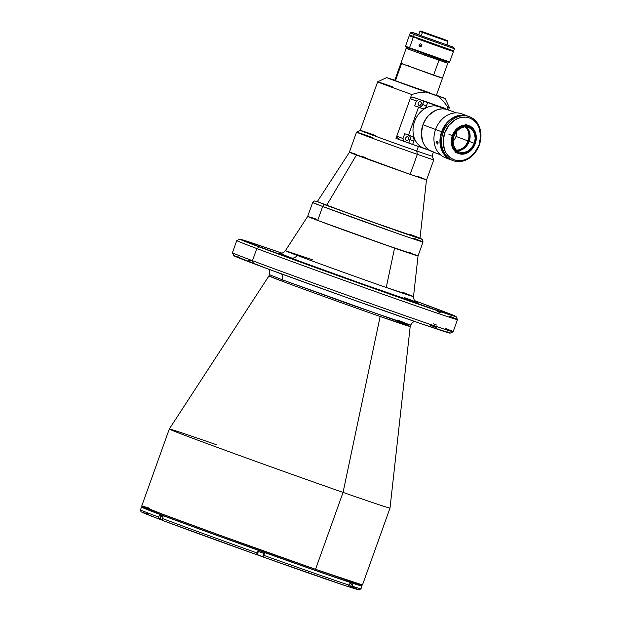 <?xml version="1.0" encoding="UTF-8"?>
<svg xmlns="http://www.w3.org/2000/svg" width="621" height="621" viewBox="0 0 621 621"><rect width="100%" height="100%" fill="white"/><g stroke="black" fill="none" stroke-linecap="round" stroke-linejoin="round"><path stroke-width="0.93" d="M281.554 273.939A5.861 4.782 -69.4 0 1 282.338 279.815L269.545 274.707L282.338 279.815A5.861 4.782 110.6 0 0 281.554 273.939M397.37 321.391A75.017 0.854 -160.3 0 1 410.194 326.499L410.497 325.179L349.739 304.321L282.338 279.815L394.614 320.063L410.497 325.179L397.704 320.071M312.627 259.772L285.373 250.682A68.054 0.776 19.7 0 0 297.001 255.332A68.054 0.776 19.7 0 0 386.254 287.484L394.56 248.113A58.607 0.668 -160.3 0 1 337.234 227.635A58.607 0.668 -160.3 0 1 307.674 216.418A58.607 0.668 19.7 0 0 317.688 220.424L394.56 248.113L386.254 287.484L413.516 296.566L401.888 291.932M404.667 297.669A5.861 4.782 -69.4 0 0 404.76 297.707C418.717 302.893 429.344 307.364 387.822 292.887C345.214 277.998 300.479 261.635 291.086 258.041A5.861 4.782 110.6 0 0 297.001 255.332C305.664 258.647 346.937 273.745 386.254 287.484A68.054 0.776 19.7 0 0 413.516 296.566L418.034 255.937A58.607 0.668 -160.3 0 1 394.56 248.113L416.707 255.309L385.136 244.806L317.688 220.424A58.607 0.668 19.7 0 0 379.369 242.772A58.607 0.668 19.7 0 0 418.034 255.937L423.017 242.011A58.607 0.668 -160.3 0 1 384.352 228.846A58.607 0.668 -160.3 0 1 322.679 206.49L317.688 220.424L322.679 206.49L399.544 234.187C432.534 245.691 424.089 242.136 413.004 238.014M449.371 314.381L441.345 311.54L449.371 314.381M334.409 274.257L326.382 271.416L334.409 274.257M253.702 243.89L245.675 241.049L253.702 243.89M431.114 306.906L426.899 305.408L431.114 306.906M268.528 250.162L264.313 248.672L268.528 250.162M406.887 300.013L402.672 298.515L406.887 300.013M149.25 509.36L148.272 509.95L200.133 529.302L314.505 570.156A1.172 0.675 -70.8 0 0 315.53 569.294L219.337 535.046L163.261 514.46L141.767 505.913A117.222 1.335 19.7 0 0 201.025 528.393A117.222 1.335 19.7 0 0 315.53 569.294L343.064 492.399A117.222 1.335 -160.3 0 1 228.559 451.506A117.222 1.335 -160.3 0 1 169.3 429.026A117.222 1.335 19.7 0 0 228.427 451.451A117.222 1.335 19.7 0 0 343.064 492.399A117.222 1.335 19.7 0 0 390.019 508.048L410.194 326.499L380.145 316.485C336.807 301.348 291.311 284.697 281.763 281.041A5.861 4.782 110.6 0 0 282.338 279.815A5.861 4.782 -69.4 0 1 281.763 281.041A75.017 0.854 -160.3 0 1 268.94 275.926L269.545 274.707L269.506 270.655L268.707 269.211M410.194 326.499A75.017 0.854 -160.3 0 1 380.145 316.485L343.064 492.399L315.53 569.294A1.172 0.675 109.2 0 1 314.513 570.163L355.08 583.988L360.894 585.696L362.485 584.943L315.53 569.294A117.222 1.335 19.7 0 0 362.485 584.943L390.019 508.056A117.222 1.335 -160.3 0 1 343.064 492.399L380.145 316.485A75.017 0.854 -160.3 0 1 281.763 281.041L268.94 275.926L169.3 429.018A117.222 1.335 -160.3 0 1 216.248 444.675M169.3 429.026L141.767 505.913L149.653 508.219M239.784 239.139A114.877 1.312 -160.3 0 1 281.95 253.151L243.735 240.195L239.799 239.194L245.179 241.522L350.415 280.156L452.119 315.546L456.047 316.547L450.667 314.218L414.595 300.642A114.877 1.312 -160.3 0 1 436.447 308.761A114.877 1.312 -160.3 0 1 456.078 316.578A114.877 1.312 -160.3 0 1 380.883 290.993A114.877 1.312 -160.3 0 1 259.407 246.979L256.807 248.555L259.407 246.979A114.877 1.312 -160.3 0 1 239.784 239.139L236.787 240.552A117.222 1.335 19.7 0 0 256.807 248.555L252.46 260.696A117.222 1.335 -160.3 0 1 232.433 252.724A117.222 1.335 19.7 0 0 252.46 260.696L256.807 248.555A117.222 1.335 -160.3 0 1 236.772 240.568L232.433 252.7L233.845 255.72A114.877 1.312 19.7 0 0 253.477 263.537L252.46 260.696A117.222 1.335 19.7 0 0 375.821 305.4A117.222 1.335 19.7 0 0 453.144 331.73A117.222 1.335 -160.3 0 1 375.224 305.183A117.222 1.335 -160.3 0 1 252.46 260.696L253.477 263.537A114.877 1.312 19.7 0 0 373.78 307.131A114.877 1.312 19.7 0 0 450.14 333.159L453.136 331.746A117.222 1.335 -160.3 0 0 445.273 328.385M256.807 248.555A117.222 1.335 19.7 0 0 380.766 293.469A117.222 1.335 19.7 0 0 457.491 319.574A117.222 1.335 -160.3 0 1 380.168 293.259A117.222 1.335 -160.3 0 1 256.807 248.555M437.463 311.602A117.222 1.335 -160.3 0 1 440.863 312.883M449.62 316.244A117.222 1.335 -160.3 0 1 457.491 319.59L456.078 316.578M433.116 323.743A117.222 1.335 -160.3 0 1 436.516 325.024M314.521 570.163L351.525 582.832L354.513 582.855M450.124 333.104L420.215 323.386L344.484 296.706L267.302 268.691L234.148 255.712M237.804 256.752L239.822 257.389M248.734 260.331L250.713 260.999M430.516 325.319L436.183 327.461M447.562 331.917L449.356 332.693M408.401 299.081L417.351 302.706L412.678 301.379L363.037 284.154L299.966 261.348L279.683 253.275M279.489 253.244C280.506 252.693 280.808 255.138 285.373 250.682L297.001 255.332A5.861 4.782 -69.4 0 1 291.086 258.041L293.935 257.979M410.908 253.034L408.013 251.94L410.908 253.034M316.275 219.128L309.693 216.962L316.275 219.128M307.83 216.426L317.688 220.424L307.83 216.426M162.818 520.437L158.937 518.923L158.642 517.099A117.105 1.335 -160.3 0 1 140.493 509.818A117.105 1.335 19.7 0 0 158.642 517.099L159.279 515.337A117.105 1.335 19.7 0 0 161.142 516.035L161.491 515.042A117.105 1.335 -160.3 0 1 141.479 507.062A117.105 1.335 -160.3 0 1 141.999 507.116L168.136 517.534L254.268 548.863L338.538 578.485L361.174 585.541M360.987 588.762A117.105 1.335 -160.3 0 1 352.068 586.123L350.593 587.319L347.675 586.403M350.019 587.249L359.14 589.95L360.987 588.77A117.105 1.335 19.7 0 1 352.068 586.123L352.697 584.361A117.105 1.335 -160.3 0 1 349.91 583.437A117.105 1.335 19.7 0 0 352.697 584.361L351.921 586.441L350.912 587.256L347.581 586.364M163.106 520.538L158.759 518.69L158.557 517.433L159.279 515.337A117.105 1.335 -160.3 0 0 161.142 516.035A117.105 1.335 19.7 0 0 163.082 516.765A117.105 1.335 -160.3 0 1 161.142 516.035L161.491 515.042A117.105 1.335 -160.3 0 0 284.728 559.7A117.105 1.335 -160.3 0 0 361.981 586.007L360.987 588.77M256.543 554.499L257.816 551.246A117.105 1.335 19.7 0 0 264.406 553.598L263.04 556.952L264.119 553.497L262.908 556.882L256.489 554.576L257.179 553.016A117.105 1.335 -160.3 0 1 162.446 518.535L162.43 519.839L163.214 520.662A115.343 1.312 19.7 0 0 256.442 554.592L163.214 520.662M347.186 586.317L348.42 586.216L349.274 585.207A117.105 1.335 -160.3 0 1 263.778 555.368L263.04 556.952A115.343 1.312 19.7 0 0 347.186 586.317L276.198 561.632M263.141 556.851L256.45 554.561M152.758 516.703L141.976 512.348L147.658 513.8M352.705 587.202L358.317 589.546L354.475 588.685M159.411 519.234L158.937 518.923M349.786 586.93L347.791 586.395L349.274 585.207A117.105 1.335 19.7 0 1 263.778 555.368L264.406 553.598A117.105 1.335 -160.3 0 1 257.816 551.246L257.179 553.016A117.105 1.335 19.7 0 1 162.446 518.535L163.082 516.765L162.446 518.535L162.741 520.359L160.179 519.428L162.749 520.359M163.183 520.654L256.481 554.576M349.274 585.207L349.91 583.437L349.274 585.207M361.546 585.719A117.105 1.335 -160.3 0 1 361.981 586.007M350.593 587.319L349.972 587.233M162.601 520.188L160.125 519.288L162.601 520.188M161.274 516.09L160.125 519.288L161.274 516.09M161.002 519.73L163.207 520.53M262.171 556.354L257.249 554.763L262.326 556.54M257.203 554.615L262.722 556.571L257.249 554.763L258.344 551.44L257.203 554.615L256.683 554.406L257.203 554.615M257.179 554.693L256.791 554.584M256.97 554.654L257.63 554.902M258.08 555.065L260.284 555.857M260.828 556.051L261.759 556.377M262.116 556.501L262.504 556.61M350.306 587.14L348.032 586.364L350.337 587.148L351.486 583.95M347.791 586.395L349.941 587.117M347.333 586.232L347.9 586.434M348.443 586.628L349.375 586.954M349.732 587.078L350.12 587.187M326.677 205.256A54.508 0.621 19.7 0 0 384.104 226.067A54.508 0.621 19.7 0 0 419.99 238.293A54.508 0.621 -160.3 0 1 384.034 226.044A54.508 0.621 -160.3 0 1 326.677 205.256L326.677 205.256A54.508 0.621 -160.3 0 1 317.362 201.546A54.508 0.621 19.7 0 0 326.677 205.256L356.446 155.017L326.677 205.256M410.675 234.575A54.508 0.621 -160.3 0 1 419.99 238.293L426.495 179.811M441.935 77.951L442.486 78.215L436.338 95.37L420.72 90.037L394.723 80.443L400.856 63.319L394.723 80.443L395.398 80.784L401.539 63.621L395.398 80.784L429.53 92.731M392.907 86.924A38.098 0.435 -160.3 0 0 377.653 81.832L386.65 77.578L438.247 96.302L426.014 92.032L418.818 92.653L411.7 94.485L410.202 98.669L412.794 97.093L419.02 99.43L416.419 101.006L410.202 98.669L416.419 101.006L414.704 105.795L422.202 108.52L418.399 107.084A3.811 3.113 110.6 0 0 422.622 104.522L426.425 105.958L422.622 104.522L423.84 101.114L419.02 99.43L416.419 101.006L414.704 105.795L418.996 107.216L420.852 106.758L422.311 105.205L423.84 101.114L427.644 102.55L426.425 105.958A3.811 3.113 -69.4 0 1 422.202 108.52L418.507 107.231L408.509 135.168L412.204 136.457A3.811 3.113 -69.4 0 1 412.259 136.48A3.811 3.113 -69.4 0 1 413.85 141.068L414.067 138.902L412.748 136.729L404.706 133.74L402.99 138.53L396.765 136.185L402.99 138.53L404.007 141.363L399.055 139.5L396.765 136.185L395.981 138.398L399.047 139.492A38.098 0.435 -160.3 0 1 395.981 138.398L399.024 139.453L395.981 138.398L411.7 94.485A38.098 0.435 -160.3 0 1 377.653 81.832A38.098 0.435 19.7 0 0 411.7 94.485L418.818 92.653L426.014 92.032L389.809 78.89L386.65 77.578L394.793 80.241M349.46 152.192L410.171 174.369L417.335 154.342L416.738 150.988L418.352 146.478L416.738 150.988A38.098 0.435 19.7 0 0 431.999 156.073A38.098 0.435 -160.3 0 1 416.738 150.988L417.335 154.342A41.025 0.466 19.7 0 0 433.768 159.814A41.025 0.466 -160.3 0 1 417.335 154.342L410.171 174.369A41.025 0.466 19.7 0 0 426.596 179.849L433.768 159.822L431.999 156.065L433.411 152.122M447.826 107.091L447.104 109.11L447.826 107.091A38.098 0.435 19.7 0 0 449.387 107.511A38.098 0.435 -160.3 0 1 447.826 107.091L443.433 101.231L447.826 107.091M442.486 78.215L401.539 63.621L442.346 78.13M365.785 157.664L362.788 156.624M355.375 154.078L350.764 152.564M372.949 137.637A41.025 0.466 -160.3 0 0 356.516 132.164A41.025 0.466 19.7 0 0 377.063 139.958A41.025 0.466 19.7 0 0 417.335 154.342A41.025 0.466 -160.3 0 1 377.257 140.028A41.025 0.466 -160.3 0 1 356.516 132.164L349.351 152.192A41.025 0.466 19.7 0 0 370.093 160.055A41.025 0.466 19.7 0 0 410.171 174.369L425.672 179.407M421.612 177.816L417.258 176.178M356.524 132.157L360.273 130.387A38.098 0.435 19.7 0 0 379.524 137.691A38.098 0.435 19.7 0 0 416.738 150.988A38.098 0.435 -160.3 0 1 379.346 137.629A38.098 0.435 -160.3 0 1 360.273 130.387A38.098 0.435 -160.3 0 1 375.526 135.479M438.247 96.302L443.433 101.231L438.247 96.302L445.133 98.522L438.247 96.302M436.423 95.137L445.133 98.522L436.423 95.137M386.658 77.602L395.065 80.334M405.979 48.19L409.751 49.719L410.139 48.617L409.751 49.719L447.578 63.039M409.208 49.222L406.693 48.391M406.297 47.134L405.924 48.19L406.429 48.43L425.416 55.44L447.764 63.218L448.455 62.232M445.358 62.178L444.256 61.758M421.915 44.665L421.209 45.512L419.113 44.821L420.075 43.866L421.279 44.169L421.706 45.162L420.891 46.567L419.416 46.373L419.012 45.38L419.113 44.821L421.209 45.512L421.217 46.614M451.351 57.202L452.049 55.246M409.526 47.778L413.283 37.291L409.278 35.692L419.004 38.944L409.278 35.708L413.283 37.291L409.526 47.778L405.521 46.179L409.526 47.778L409.782 48.485L409.526 47.778L449.666 61.984L409.526 47.778M443.836 47.833L453.26 51.403L447.306 49.509L417.739 38.952L449.107 50.122L453.415 51.496L443.184 47.592M420.37 46.715L419.416 46.373L419.012 45.38L419.392 44.324L420.324 43.819L421.457 44.378L421.682 45.449L421.123 46.42L419.85 46.645M405.94 46.932L448.401 62.092M418.996 39.115L443.464 47.864M409.278 35.692L405.521 46.179L405.878 46.932L433.722 57.163L448.913 62.341L449.666 61.984L453.415 51.496M448.696 61.557L449.666 61.984M420.324 43.819L420.836 43.889M444.271 39.418L421.698 31.43L444.271 39.418M421.333 39.643L421.178 40.062L421.333 39.643M422.443 32.424L423.095 32.028L420.65 31.05L447.578 40.691L423.095 32.028L422.443 32.424L419.897 31.407L422.443 32.424L421.217 35.839L422.443 32.424L447.927 41.436L422.443 32.424M446.359 40.792L447.927 41.444L447.578 40.691L420.65 31.058L447.57 40.683M411.762 32.222L410.264 32.936L409.472 35.141L413.477 36.74L414.269 34.535L410.264 32.936L414.269 34.535L415.565 33.744L411.762 32.222L418.779 34.535M446.81 44.572L449.891 45.721L446.81 44.572M412.918 36.22L410.279 35.358M409.534 35.141L453.089 50.697M450.768 49.789L449.612 49.346M419.059 34.636L411.917 32.315L423.274 36.592L453.64 47.243L415.565 33.744L414.269 34.535L454.409 48.741L414.269 34.535L413.477 36.74L453.617 50.945L454.409 48.741L453.695 47.243M450.404 47.142L454.409 48.741M406.437 140.493A1.995 1.622 -69.4 0 1 407.811 136.752A1.995 1.622 -69.4 0 1 406.437 140.493L405.552 139.562L405.575 138.079L406.499 136.907L407.787 136.736L408.672 137.668L408.649 139.151L407.725 140.323L406.437 140.493M419.012 105.376A1.995 1.622 -69.4 0 1 420.386 101.634A1.995 1.622 -69.4 0 1 419.012 105.376L418.127 104.452L418.15 102.962L419.074 101.797L420.355 101.627L421.248 102.55L421.217 104.041L420.293 105.205L419.012 105.376M445.311 108.442L412.794 97.093L451.669 111.143L427.644 102.55L426.115 106.633L424.655 108.194L422.8 108.652L418.507 107.231L408.509 135.168L404.706 133.74L402.99 138.53L404.007 141.363L429.755 150.461L412.631 144.483L413.85 141.068L410.046 139.64L408.828 143.047L412.631 144.483L413.85 141.068L410.046 139.64A3.811 3.113 110.6 0 0 409.022 135.355M399.055 139.5L408.828 143.047L410.318 138.188L409.813 136.201L408.944 135.3M442.424 78.184L400.832 63.303L433.582 75.242L438.954 60.237L433.582 75.242L442.431 78.192L447.803 63.187M406.196 48.291L400.887 63.295M401.585 63.497L404.069 64.312M408.067 65.686L409.674 66.245M437.401 76.212L439.746 77.097M419.237 240.397A58.607 0.668 -160.3 0 1 423.017 242.011L422.629 239.729L419.998 238.27L385.167 226.618L325.272 204.914A2.344 1.91 110.6 0 0 322.679 206.49A2.344 1.91 -69.4 0 1 325.272 204.914L317.595 201.592M411.987 235.18C422.629 239.139 430.741 242.547 399.062 231.501L325.272 204.914L317.401 201.53M317.455 201.678L364.775 219.329L419.936 238.402M285.373 250.682L307.674 216.418L312.658 202.5L322.679 206.49A58.607 0.668 -160.3 0 1 312.658 202.5L314.405 200.987L317.37 201.522M456.21 112.859L448.083 109.801A22.387 18.273 110.6 0 0 422.948 124.736L435.577 129.486L422.948 124.736A22.387 18.273 110.6 0 0 432.309 151.71L440.444 154.769M449.394 110.367L446.018 109.187L442.408 108.838L438.721 109.327L435.088 110.639L428.537 115.506L425.874 118.875L422.948 124.736L421.372 133.259L422.66 141.402L424.337 144.934L426.619 147.922L429.429 150.251L434.374 152.316M466.697 127.406A13.483 10.999 -69.4 0 1 468.785 141.223L468.017 140.951A12.894 10.526 110.6 0 0 465.098 126.847A12.894 10.526 -69.4 0 1 468.017 140.951L455.969 136.418A12.894 10.526 110.6 0 0 456.877 131.171M466.565 127.266L467.947 129.059L469.554 133.562L469.732 136.092L468.785 141.223L467.698 143.63L464.508 147.666L460.386 150.166L457.918 150.74A13.483 10.999 -69.4 0 0 468.785 141.223L468.017 140.951A12.894 10.526 -69.4 0 1 456.342 150.103A12.894 10.526 110.6 0 0 468.017 140.951L455.969 136.418A12.894 10.526 110.6 0 1 453.012 141.433M436.959 141.215L438.092 142.644L437.665 144.041L436.547 142.333L436.703 141.425L437.549 141.448L438.015 143.816L437.355 143.925L436.664 142.884L436.617 141.604L437.238 141.223M469.189 141.386A13.188 10.759 -69.4 0 1 457.072 150.74A13.188 10.759 110.6 0 0 469.189 141.386L474.265 143.296A13.188 10.759 -69.4 0 1 459.455 152.091A13.188 10.759 -69.4 0 1 453.943 136.201L453.012 141.223L453.772 146.02L456.109 149.863L459.656 152.161L463.887 152.572L468.141 151.035L471.789 147.775L474.265 143.296L475.189 138.273L474.428 133.476L472.1 129.634L468.545 127.336L464.322 126.925L460.06 128.462L456.412 131.722L453.943 136.201A13.188 10.759 -69.4 0 1 468.746 127.406A13.188 10.759 -69.4 0 1 474.265 143.296L469.189 141.386A13.188 10.759 110.6 0 0 466.06 126.847A13.188 10.759 -69.4 0 1 469.189 141.386M452.313 135.626L453.082 135.906A14.299 11.667 -69.4 0 1 468.925 126.288A14.299 11.667 -69.4 0 1 475.119 143.591L475.259 143.63A14.888 12.148 110.6 0 0 468.801 125.613A14.888 12.148 110.6 0 0 452.313 135.626A14.888 12.148 -69.4 0 1 469.026 125.698A14.888 12.148 -69.4 0 1 475.259 143.63A14.888 12.148 -69.4 0 1 458.539 153.566A14.888 12.148 -69.4 0 1 452.313 135.626L448.952 134.361L452.313 135.626A14.888 12.148 110.6 0 0 458.764 153.643A14.888 12.148 110.6 0 0 475.259 143.63L475.119 143.591A14.299 11.667 -69.4 0 1 459.284 153.208A14.299 11.667 -69.4 0 1 453.082 135.906L452.313 135.626M475.119 143.591L472.441 148.45L468.482 151.99L463.864 153.659L459.284 153.208L455.434 150.717L452.903 146.548L452.072 141.347L453.082 135.906L455.767 131.047L459.719 127.507L464.337 125.838L468.925 126.288L472.775 128.78L475.306 132.948L476.128 138.149L475.119 143.591M437.976 143.878L437.518 144.01L437.976 143.878M464.438 114.831L461.892 113.868A23.443 19.135 110.6 0 0 435.577 129.51L441.601 131.776A23.443 19.135 -69.4 0 1 467.923 116.135A23.443 19.135 -69.4 0 1 468.079 116.197L461.977 115.126L456.194 116.228L452.476 118.013L447.454 122.112L444.667 125.636L441.601 131.776L435.577 129.51A23.443 19.135 -69.4 0 1 463.437 114.543M465.835 115.351L464.283 114.769M463.476 114.543L465.998 115.413M463.67 114.559L464.539 114.862M451.762 160.148L448.385 158.495L445.451 156.057L443.052 152.929L441.298 149.226L440.25 145.097L439.947 140.703L441.601 131.776A23.443 19.135 -69.4 0 0 451.405 160.016A23.443 19.135 -69.4 0 0 451.568 160.078M448.509 158.572A23.443 19.135 -69.4 0 1 435.577 129.51A23.443 19.135 110.6 0 0 445.381 157.75L451.405 160.016M452.988 160.614L451.723 160.14A23.443 19.135 110.6 0 1 441.911 131.893L446.313 123.928L449.348 120.691L452.794 118.13L456.513 116.344L460.371 115.397L464.205 115.32L468.25 116.259A23.443 19.135 110.6 0 0 441.911 131.893L443.184 132.374A23.443 19.135 -69.4 0 1 469.507 116.732A23.443 19.135 -69.4 0 1 479.311 144.98A23.443 19.135 110.6 0 0 469.15 116.601A23.443 19.135 110.6 0 0 443.184 132.374L444.721 132.925A22.271 18.172 -69.4 0 1 469.391 117.943A22.271 18.172 -69.4 0 1 479.047 144.903L480.607 136.426L479.327 128.322L477.658 124.805L475.383 121.832L472.597 119.519L469.391 117.943L465.897 117.183L462.249 117.253L458.593 118.153L455.053 119.853L448.898 125.357L444.721 132.925L443.153 141.402L444.442 149.506L446.103 153.022L448.378 155.995L451.172 158.308L454.378 159.876L457.863 160.645L461.512 160.575L465.176 159.675L468.708 157.975L474.863 152.471L479.047 144.903A22.271 18.172 -69.4 0 1 454.378 159.876A22.271 18.172 -69.4 0 1 444.721 132.925L443.184 132.374A23.443 19.135 110.6 0 0 453.346 160.746A23.443 19.135 110.6 0 0 479.311 144.98A23.443 19.135 -69.4 0 1 452.988 160.614A23.443 19.135 -69.4 0 1 443.184 132.374L441.911 131.893L440.398 138.568L440.32 143.04L441.616 149.343L443.371 153.045L445.769 156.174L448.704 158.611L452.08 160.265M445.249 109.04L439.358 106.82A22.092 18.032 110.6 0 0 439.024 106.703L445.234 109.04L439.024 106.703A22.092 18.032 110.6 0 0 414.626 121.351A22.092 18.032 110.6 0 0 423.794 148.178L429.631 150.375M410.497 325.179L412.67 322.346L414.642 321.461M416.435 302.272C415.992 301.208 414.215 302.885 413.516 296.566M314.513 570.163C263.475 552.38 182.527 523.146 154.808 512.488L142.17 507.279L141.767 505.913M457.491 319.59L453.144 331.73M159.38 519.218L140.983 511.751L140.493 509.818L141.479 507.062M347.224 586.325L263.04 556.952M159.574 519.063L160.723 515.865M262.722 556.571L263.871 553.373M257.249 554.763L256.799 553.979M317.362 201.538L349.452 152.223M445.133 98.522L449.387 107.511L448.61 109.676M377.653 81.832L360.265 130.387M443.883 47.701L443.743 48.096M418.647 34.892L419.897 31.407L420.65 31.05M446.685 44.929L447.927 41.444M419.051 38.805L418.911 39.201M465.665 124.433L469.026 125.698M455.177 152.3L458.539 153.566M467.923 116.135L465.944 115.39M468.234 116.259L469.507 116.732"/></g></svg>

